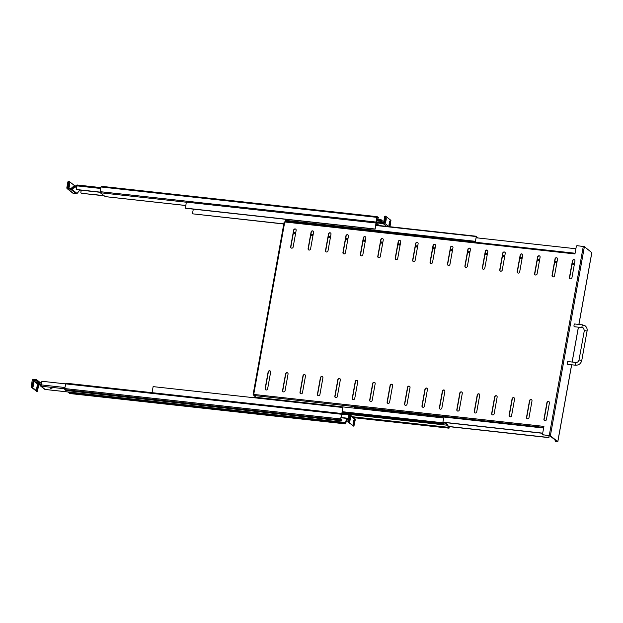 <?xml version="1.0" encoding="UTF-8"?>
<svg xmlns="http://www.w3.org/2000/svg" width="623" height="623" viewBox="0 0 623 623"><rect width="100%" height="100%" fill="white"/><g stroke="black" fill="none" stroke-linecap="round" stroke-linejoin="round"><path stroke-width="0.93" d="M291.182 247.985A1.324 1.223 128.4 0 1 290.863 246.895L293.861 230.237A1.324 1.223 128.4 0 1 295.824 229.256M295.131 228.929A1.324 1.223 128.4 0 1 296.151 230.354L293.153 247.012A1.324 1.223 128.4 0 1 291.081 247.915A1.324 1.223 128.4 0 1 290.661 246.739L293.659 230.074A1.324 1.223 128.4 0 1 295.131 228.929M308.611 249.909A1.324 1.223 128.4 0 1 308.284 248.811L311.282 232.153A1.324 1.223 128.4 0 1 313.244 231.18M312.559 230.853A1.324 1.223 128.4 0 1 313.571 232.27L310.573 248.927A1.324 1.223 128.4 0 1 308.51 249.831A1.324 1.223 128.4 0 1 308.089 248.655L311.087 231.997A1.324 1.223 128.4 0 1 312.559 230.853M326.031 251.824A1.324 1.223 128.4 0 1 325.712 250.734L328.71 234.069A1.324 1.223 128.4 0 1 330.673 233.095M329.98 232.768A1.324 1.223 128.4 0 1 331 234.186L328.002 250.851A1.324 1.223 128.4 0 1 325.93 251.754A1.324 1.223 128.4 0 1 325.51 250.578L328.508 233.913A1.324 1.223 128.4 0 1 329.98 232.768M343.46 253.748A1.324 1.223 128.4 0 1 343.133 252.65L346.131 235.992A1.324 1.223 128.4 0 1 348.093 235.011M347.408 234.692A1.324 1.223 128.4 0 1 348.421 236.109L345.422 252.767A1.324 1.223 128.4 0 1 343.359 253.67A1.324 1.223 128.4 0 1 342.938 252.494L345.936 235.837A1.324 1.223 128.4 0 1 347.408 234.692M360.888 255.664A1.324 1.223 128.4 0 1 360.561 254.573L363.559 237.908A1.324 1.223 128.4 0 1 365.522 236.935M364.829 236.608A1.324 1.223 128.4 0 1 365.849 238.025L362.851 254.69A1.324 1.223 128.4 0 1 360.779 255.594A1.324 1.223 128.4 0 1 360.359 254.41L363.357 237.752A1.324 1.223 128.4 0 1 364.829 236.608M378.309 257.579A1.324 1.223 128.4 0 1 377.982 256.489L380.98 239.832A1.324 1.223 128.4 0 1 382.943 238.85M382.257 238.523A1.324 1.223 128.4 0 1 383.27 239.948L380.271 256.606A1.324 1.223 128.4 0 1 378.208 257.509A1.324 1.223 128.4 0 1 377.787 256.333L380.785 239.668A1.324 1.223 128.4 0 1 382.257 238.523M395.737 259.503A1.324 1.223 128.4 0 1 395.41 258.405L398.409 241.747A1.324 1.223 128.4 0 1 400.371 240.774M399.678 240.447A1.324 1.223 128.4 0 1 400.698 241.864L397.7 258.522A1.324 1.223 128.4 0 1 395.628 259.425A1.324 1.223 128.4 0 1 395.208 258.249L398.206 241.592A1.324 1.223 128.4 0 1 399.678 240.447M413.158 261.419A1.324 1.223 128.4 0 1 412.831 260.328L415.829 243.663A1.324 1.223 128.4 0 1 417.792 242.69M417.106 242.363A1.324 1.223 128.4 0 1 418.119 243.78L415.12 260.445A1.324 1.223 128.4 0 1 413.057 261.349A1.324 1.223 128.4 0 1 412.636 260.173L415.634 243.507A1.324 1.223 128.4 0 1 417.106 242.363M430.586 263.342A1.324 1.223 128.4 0 1 430.259 262.244L433.258 245.587A1.324 1.223 128.4 0 1 435.22 244.605M434.527 244.286A1.324 1.223 128.4 0 1 435.547 245.703L432.549 262.361A1.324 1.223 128.4 0 1 430.477 263.264A1.324 1.223 128.4 0 1 430.057 262.088L433.055 245.431A1.324 1.223 128.4 0 1 434.527 244.286M448.007 265.258A1.324 1.223 128.4 0 1 447.68 264.168L450.678 247.502A1.324 1.223 128.4 0 1 452.641 246.529M451.955 246.202A1.324 1.223 128.4 0 1 452.968 247.619L449.97 264.284A1.324 1.223 128.4 0 1 447.906 265.188A1.324 1.223 128.4 0 1 447.485 264.004L450.484 247.347A1.324 1.223 128.4 0 1 451.955 246.202M465.436 267.174A1.324 1.223 128.4 0 1 465.108 266.083L468.107 249.426A1.324 1.223 128.4 0 1 470.069 248.445M469.376 248.118A1.324 1.223 128.4 0 1 470.396 249.543L467.398 266.2A1.324 1.223 128.4 0 1 465.326 267.103A1.324 1.223 128.4 0 1 464.906 265.928L467.904 249.262A1.324 1.223 128.4 0 1 469.376 248.118M482.856 269.097A1.324 1.223 128.4 0 1 482.529 267.999L485.527 251.342A1.324 1.223 128.4 0 1 487.49 250.368M486.804 250.041A1.324 1.223 128.4 0 1 487.817 251.458L484.819 268.116A1.324 1.223 128.4 0 1 482.755 269.019A1.324 1.223 128.4 0 1 482.334 267.843L485.333 251.186A1.324 1.223 128.4 0 1 486.804 250.041M500.285 271.013A1.324 1.223 128.4 0 1 499.958 269.923L502.956 253.257A1.324 1.223 128.4 0 1 504.918 252.284M504.225 251.957A1.324 1.223 128.4 0 1 505.245 253.374L502.247 270.039A1.324 1.223 128.4 0 1 500.176 270.943A1.324 1.223 128.4 0 1 499.755 269.767L502.753 253.102A1.324 1.223 128.4 0 1 504.225 251.957M517.705 272.936A1.324 1.223 128.4 0 1 517.378 271.838L520.376 255.181A1.324 1.223 128.4 0 1 522.339 254.2M521.653 253.88A1.324 1.223 128.4 0 1 522.666 255.298L519.668 271.955A1.324 1.223 128.4 0 1 517.604 272.858A1.324 1.223 128.4 0 1 517.183 271.683L520.182 255.025A1.324 1.223 128.4 0 1 521.653 253.88M535.134 274.852A1.324 1.223 128.4 0 1 534.807 273.762L537.805 257.097A1.324 1.223 128.4 0 1 539.767 256.123M539.074 255.796A1.324 1.223 128.4 0 1 540.094 257.213L537.096 273.879A1.324 1.223 128.4 0 1 535.025 274.782A1.324 1.223 128.4 0 1 534.604 273.598L537.602 256.941A1.324 1.223 128.4 0 1 539.074 255.796M552.554 276.768A1.324 1.223 128.4 0 1 552.227 275.678L555.225 259.02A1.324 1.223 128.4 0 1 557.188 258.039M556.503 257.72A1.324 1.223 128.4 0 1 557.515 259.137L554.517 275.794A1.324 1.223 128.4 0 1 552.453 276.698A1.324 1.223 128.4 0 1 552.033 275.522L555.031 258.856A1.324 1.223 128.4 0 1 556.503 257.72M270.304 371.09A1.324 1.223 -51.6 0 0 268.342 372.063L265.343 388.721A1.324 1.223 -51.6 0 0 265.671 389.819M270.631 372.18A1.324 1.223 -51.6 0 0 269.619 370.763A1.324 1.223 -51.6 0 0 268.139 371.908L265.141 388.565A1.324 1.223 -51.6 0 0 266.808 389.881A1.324 1.223 -51.6 0 0 267.633 388.838L270.631 372.18M287.725 373.006A1.324 1.223 -51.6 0 0 285.762 373.979L282.764 390.644A1.324 1.223 -51.6 0 0 283.091 391.735M288.052 374.096A1.324 1.223 -51.6 0 0 287.039 372.679A1.324 1.223 -51.6 0 0 285.568 373.823L282.569 390.489A1.324 1.223 -51.6 0 0 284.236 391.805A1.324 1.223 -51.6 0 0 285.054 390.761L288.052 374.096M305.153 374.921A1.324 1.223 -51.6 0 0 303.191 375.903L300.193 392.56A1.324 1.223 -51.6 0 0 300.52 393.658M305.48 376.019A1.324 1.223 -51.6 0 0 304.468 374.602A1.324 1.223 -51.6 0 0 302.988 375.747L299.99 392.404A1.324 1.223 -51.6 0 0 301.657 393.72A1.324 1.223 -51.6 0 0 302.482 392.677L305.48 376.019M322.574 376.845A1.324 1.223 -51.6 0 0 320.611 377.818L317.613 394.484A1.324 1.223 -51.6 0 0 317.94 395.574M322.901 377.935A1.324 1.223 -51.6 0 0 321.889 376.518A1.324 1.223 -51.6 0 0 320.417 377.663L317.419 394.32A1.324 1.223 -51.6 0 0 319.085 395.636A1.324 1.223 -51.6 0 0 319.903 394.6L322.901 377.935M340.002 378.761A1.324 1.223 -51.6 0 0 338.04 379.742L335.042 396.399A1.324 1.223 -51.6 0 0 335.369 397.49M340.329 379.859A1.324 1.223 -51.6 0 0 339.317 378.434A1.324 1.223 -51.6 0 0 337.837 379.578L334.839 396.244A1.324 1.223 -51.6 0 0 336.506 397.56A1.324 1.223 -51.6 0 0 337.331 396.516L340.329 379.859M357.423 380.684A1.324 1.223 -51.6 0 0 355.46 381.658L352.462 398.315A1.324 1.223 -51.6 0 0 352.789 399.413M357.75 381.774A1.324 1.223 -51.6 0 0 356.738 380.357A1.324 1.223 -51.6 0 0 355.266 381.502L352.268 398.159A1.324 1.223 -51.6 0 0 353.934 399.475A1.324 1.223 -51.6 0 0 354.752 398.432L357.75 381.774M374.851 382.6A1.324 1.223 -51.6 0 0 372.889 383.573L369.891 400.239A1.324 1.223 -51.6 0 0 370.218 401.329M375.178 383.69A1.324 1.223 -51.6 0 0 374.166 382.273A1.324 1.223 -51.6 0 0 372.686 383.418L369.688 400.083A1.324 1.223 -51.6 0 0 371.355 401.399A1.324 1.223 -51.6 0 0 372.18 400.355L375.178 383.69M392.272 384.516A1.324 1.223 -51.6 0 0 390.31 385.497L387.311 402.154A1.324 1.223 -51.6 0 0 387.638 403.252M392.599 385.614A1.324 1.223 -51.6 0 0 391.587 384.196A1.324 1.223 -51.6 0 0 390.115 385.341L387.117 401.999A1.324 1.223 -51.6 0 0 388.783 403.315A1.324 1.223 -51.6 0 0 389.601 402.271L392.599 385.614M409.7 386.439A1.324 1.223 -51.6 0 0 407.738 387.413L404.74 404.078A1.324 1.223 -51.6 0 0 405.067 405.168M410.027 387.529A1.324 1.223 -51.6 0 0 409.015 386.112A1.324 1.223 -51.6 0 0 407.535 387.257L404.537 403.914A1.324 1.223 -51.6 0 0 406.204 405.23A1.324 1.223 -51.6 0 0 407.029 404.195L410.027 387.529M427.121 388.355A1.324 1.223 -51.6 0 0 425.159 389.336L422.16 405.994A1.324 1.223 -51.6 0 0 422.487 407.084M427.448 389.453A1.324 1.223 -51.6 0 0 426.436 388.028A1.324 1.223 -51.6 0 0 424.964 389.173L421.966 405.838A1.324 1.223 -51.6 0 0 423.632 407.154A1.324 1.223 -51.6 0 0 424.45 406.11L427.448 389.453M444.549 390.278A1.324 1.223 -51.6 0 0 442.587 391.252L439.589 407.909A1.324 1.223 -51.6 0 0 439.916 409.007M444.877 391.369A1.324 1.223 -51.6 0 0 443.864 389.951A1.324 1.223 -51.6 0 0 442.385 391.096L439.386 407.754A1.324 1.223 -51.6 0 0 441.053 409.07A1.324 1.223 -51.6 0 0 441.878 408.026L444.877 391.369M461.97 392.194A1.324 1.223 -51.6 0 0 460.008 393.168L457.009 409.833A1.324 1.223 -51.6 0 0 457.337 410.923M462.297 393.284A1.324 1.223 -51.6 0 0 461.285 391.867A1.324 1.223 -51.6 0 0 459.813 393.012L456.815 409.677A1.324 1.223 -51.6 0 0 458.481 410.993A1.324 1.223 -51.6 0 0 459.299 409.95L462.297 393.284M479.399 394.11A1.324 1.223 -51.6 0 0 477.436 395.091L474.438 411.748A1.324 1.223 -51.6 0 0 474.765 412.847M479.726 395.208A1.324 1.223 -51.6 0 0 478.713 393.791A1.324 1.223 -51.6 0 0 477.234 394.935L474.235 411.593A1.324 1.223 -51.6 0 0 475.902 412.909A1.324 1.223 -51.6 0 0 476.727 411.865L479.726 395.208M496.819 396.033A1.324 1.223 -51.6 0 0 494.857 397.007L491.859 413.672A1.324 1.223 -51.6 0 0 492.186 414.762M497.146 397.124A1.324 1.223 -51.6 0 0 496.134 395.706A1.324 1.223 -51.6 0 0 494.662 396.851L491.664 413.516A1.324 1.223 -51.6 0 0 493.33 414.825A1.324 1.223 -51.6 0 0 494.148 413.789L497.146 397.124M514.248 397.949A1.324 1.223 -51.6 0 0 512.285 398.93L509.287 415.588A1.324 1.223 -51.6 0 0 509.614 416.678M514.575 399.047A1.324 1.223 -51.6 0 0 513.562 397.63A1.324 1.223 -51.6 0 0 512.083 398.767L509.084 415.432A1.324 1.223 -51.6 0 0 510.751 416.748A1.324 1.223 -51.6 0 0 511.576 415.705L514.575 399.047M531.668 399.873A1.324 1.223 -51.6 0 0 529.706 400.846L526.708 417.511A1.324 1.223 -51.6 0 0 527.035 418.601M531.995 400.963A1.324 1.223 -51.6 0 0 530.983 399.545A1.324 1.223 -51.6 0 0 529.511 400.69L526.513 417.348A1.324 1.223 -51.6 0 0 528.179 418.664A1.324 1.223 -51.6 0 0 528.997 417.628L531.995 400.963M549.097 401.788A1.324 1.223 -51.6 0 0 547.134 402.77L544.136 419.427A1.324 1.223 -51.6 0 0 544.463 420.517M549.424 402.886A1.324 1.223 -51.6 0 0 548.411 401.461A1.324 1.223 -51.6 0 0 546.932 402.606L543.934 419.271A1.324 1.223 -51.6 0 0 545.6 420.587A1.324 1.223 -51.6 0 0 546.426 419.544L549.424 402.886M569.983 278.691A1.324 1.223 128.4 0 1 569.656 277.593L572.654 260.936A1.324 1.223 128.4 0 1 574.616 259.962M573.923 259.635A1.324 1.223 128.4 0 1 574.943 261.053L571.945 277.718A1.324 1.223 128.4 0 1 569.874 278.613A1.324 1.223 128.4 0 1 569.453 277.437L572.451 260.78A1.324 1.223 128.4 0 1 573.923 259.635M543.902 426.521L543.303 426.319L543.926 426.389L542.578 433.865A0.888 0.818 -51.6 0 0 543.256 434.815L549.743 435.711L557.157 441.575L555.973 441.629A0.888 0.818 128.4 0 1 555.482 441.38M543.451 434.971A0.888 0.818 128.4 0 1 542.968 434.722M574.632 253.203L285.116 221.305L284.75 221.975L574.951 253.935L576.298 246.459A0.888 0.818 -51.6 0 1 577.28 245.696L584.39 246.653L591.788 252.634M543.256 434.815L550.366 435.773L557.78 441.645L555.973 441.629M543.49 426.553L543.887 426.591M543.7 427.619L543.303 426.319L253.725 394.429L253.834 395.496L256.185 397.357M543.817 426.973L543.497 426.482M293.371 232.932L295.637 233.181M310.799 234.848L313.065 235.097M328.22 236.771L330.486 237.02M345.648 238.687L347.914 238.936M363.069 240.61L365.335 240.86M380.497 242.526L382.763 242.775M397.918 244.442L400.184 244.691M415.346 246.365L417.612 246.615M432.767 248.281L435.033 248.53M450.195 250.205L452.462 250.454M467.616 252.12L469.882 252.37M485.044 254.036L487.311 254.293M502.465 255.96L504.731 256.209M519.894 257.875L522.16 258.124M537.314 259.799L539.58 260.048M554.743 261.715L557.009 261.964M572.163 263.638L574.429 263.887M293.488 232.293L295.754 232.543M310.908 234.209L313.182 234.458M328.337 236.133L330.603 236.382M345.757 238.048L348.031 238.298M363.186 239.964L365.452 240.213M380.614 241.888L382.88 242.137M398.035 243.803L400.301 244.052M415.463 245.727L417.729 245.976M432.884 247.643L435.15 247.892M450.312 249.558L452.578 249.807M467.733 251.482L469.999 251.731M485.161 253.397L487.427 253.647M502.582 255.321L504.848 255.57M520.01 257.237L522.276 257.486M537.431 259.152L539.697 259.402M554.859 261.076L557.126 261.325M572.28 262.992L574.546 263.241M574.328 253.865L574.694 253.195L575.037 253.452M555.576 441.466L555.381 441.31A0.888 0.818 -51.6 0 1 555.101 440.523L555.186 440.017M555.381 441.31A0.888 0.818 -51.6 0 0 555.771 441.466M284.189 222.092L284.75 221.975L253.725 394.429L253.117 394.484L253.678 394.966M354.44 419.637A1.55 0.514 96.3 0 0 354.339 419.591A1.55 0.514 96.3 0 0 353.708 420.766L353.319 422.9A1.55 0.514 96.3 0 0 353.615 424.808A1.55 0.514 96.3 0 0 354.246 423.632L354.635 421.498A1.55 0.514 96.3 0 0 354.44 419.637M350.235 416.304A1.55 0.514 96.3 0 0 350.134 416.265A1.55 0.514 96.3 0 0 349.503 417.433L349.114 419.575A1.55 0.514 96.3 0 0 349.41 421.475A1.55 0.514 96.3 0 0 350.04 420.307L350.43 418.165A1.55 0.514 96.3 0 0 350.235 416.304M345.469 423.048L346.645 418.119L348.358 418.469M349.69 418.726L349.277 418.679M348.545 422.051L353.895 426.28L347.922 421.981L348.545 422.051L348.475 421.358L347.852 421.288L348.818 414.747L341.747 414.24L342.806 407.512L342.043 413.01L342.821 413.633M342.541 414.311L342.658 413.664L65.913 383.192L64.706 388.565L64.815 389.624L65.874 390.465L341.77 420.844L341.879 420.206L340.797 419.1L341.716 414.24M342.658 413.664L343.437 413.501L343.32 414.147M355.017 418.781L349.324 414.272L343.437 413.501M341.801 413.579L340.594 418.944L340.703 420.011L341.77 420.844M36.547 391.267L31.259 387.171L32.194 380.318A1.106 1.02 -51.6 0 1 33.424 379.36L36.321 379.68A1.106 1.02 128.4 0 1 36.998 380.077L39.459 383.036L38.766 383.581L40.355 385.793A1.106 1.02 -51.6 0 0 40.534 385.987L44.638 389.235A1.106 1.02 128.4 0 0 45.136 389.437L68.771 392.038L68.662 392.669L344.55 423.048L345.664 423.913L346.91 418.15M68.771 392.023L344.659 422.41L344.55 423.048M69.838 393.518L68.662 392.669M344.659 422.41L345.827 423.087M347.852 421.288L347.922 421.981M349.137 421.117A1.55 0.514 96.3 0 0 349.417 420.237L349.807 418.103A1.55 0.514 96.3 0 0 349.783 416.553M353.342 424.45A1.55 0.514 96.3 0 0 353.623 423.562L354.012 421.428A1.55 0.514 96.3 0 0 353.989 419.879M353.895 426.28L355.305 419.559L354.627 418.617M348.475 421.358L349.604 415.058L348.927 414.108M341.739 413.586L65.913 383.192M50.549 388.635L52.075 388.861L50.549 388.635M33.097 382.039A1.55 0.514 -83.7 0 1 33.042 383.246L32.669 385.357A1.55 0.514 -83.7 0 1 32.521 385.925M33.876 383.34A1.55 0.514 96.3 0 0 33.681 381.478A1.55 0.514 96.3 0 0 33.58 381.432A1.55 0.514 96.3 0 0 32.949 382.608L32.567 384.71A1.55 0.514 96.3 0 0 32.863 386.618A1.55 0.514 96.3 0 0 33.494 385.442L33.876 383.34L33.042 383.246M37.302 385.364A1.55 0.514 -83.7 0 1 37.248 386.572L36.874 388.682A1.55 0.514 -83.7 0 1 36.726 389.25M38.081 386.665A1.55 0.514 96.3 0 0 37.886 384.804A1.55 0.514 96.3 0 0 37.785 384.757A1.55 0.514 96.3 0 0 37.154 385.933L36.773 388.036A1.55 0.514 96.3 0 0 37.069 389.943A1.55 0.514 96.3 0 0 37.699 388.775L38.081 386.665L37.248 386.572M257.182 411.53L257.058 411.912L256.481 411.453M256.863 412.738L255.048 411.297M40.534 385.987A1.106 1.02 -51.6 0 0 41.032 386.19L41.562 382.101A0.888 0.818 -51.6 0 1 42.543 381.338L65.547 383.869M247.113 410.425L246.381 410.347M33.268 380.217L32.092 387.265L37.255 391.345L38.961 384.726L33.268 380.217L36.266 380.575L38.766 383.581M39.459 383.036L41.017 385.216M39.638 384.796L38.961 384.726M257.486 411.569L257.058 412.761M385.053 222.785A1.55 0.514 96.3 0 0 385.154 222.832A1.55 0.514 96.3 0 0 385.785 221.656L386.167 219.522A1.55 0.514 96.3 0 0 385.871 217.614A1.55 0.514 96.3 0 0 385.24 218.79L384.858 220.924A1.55 0.514 96.3 0 0 385.053 222.785M384.874 222.473A1.55 0.514 96.3 0 0 385.162 221.593L385.544 219.452A1.55 0.514 96.3 0 0 385.528 217.902M389.258 226.118A1.55 0.514 96.3 0 0 389.359 226.157A1.55 0.514 96.3 0 0 389.99 224.989L390.372 222.847A1.55 0.514 96.3 0 0 390.076 220.947A1.55 0.514 96.3 0 0 389.445 222.115L389.064 224.249A1.55 0.514 96.3 0 0 389.258 226.118M389.079 225.799A1.55 0.514 96.3 0 0 389.367 224.919L389.749 222.785A1.55 0.514 96.3 0 0 389.733 221.235M377.047 222.536L377.818 222.38L377.709 223.018L376.931 223.182L377.047 222.536M389.998 226.741L390.948 220.371L385.59 216.142L384.703 216.493L383.566 222.793L377.818 222.38M376.931 223.182L376.136 223.112L376.245 222.473L377.04 222.559M384.703 216.493L385.318 216.555L384.189 222.863L383.207 223.626L377.709 223.018M100.132 191.666L100.981 186.97L376.868 217.349L376.019 222.053L100.132 191.666L100.248 192.733L105.264 196.627M381.86 222.824L382.07 221.227L381.011 220.386L381.128 219.748L376.751 219.265M381.011 220.386L376.635 219.903M382.086 222.847L382.187 220.581L381.128 219.748M376.97 218.05L378.231 218.182L378.348 217.544L377.226 216.679L376.868 217.349M378.231 218.182L377.172 217.349M385.59 216.142L385.318 216.555M377.156 217.341L376.245 222.473M376.136 223.112L376.019 222.053M377.172 216.695L101.339 186.3L100.981 186.97M68.32 186.036A1.55 0.514 96.3 0 0 68.514 187.897A1.55 0.514 96.3 0 0 68.608 187.944A1.55 0.514 96.3 0 0 69.246 186.768L69.62 184.665A1.55 0.514 96.3 0 0 69.324 182.757A1.55 0.514 96.3 0 0 68.694 183.925L68.32 186.036M74.347 186.869L74.308 185.444L69.083 181.324L68.725 181.994L67.891 181.908L66.848 187.694A1.106 1.02 -51.6 0 0 67.697 188.878L70.594 189.197A1.106 1.02 128.4 0 0 71.388 188.964L74.604 187.71L74.129 187.04L76.434 185.257A1.106 1.02 -51.6 0 1 77.221 185.023L77.244 185.023M67.697 188.878L73.389 193.387L76.294 193.706A1.106 1.02 -51.6 0 0 77.081 193.473L79.876 190.062M74.604 187.71L76.847 185.973M71.435 188.925L70.96 188.255L68 188.037M70.96 188.255L74.129 187.04M68.842 183.357A1.55 0.514 -83.7 0 1 68.795 184.572L68.413 186.674A1.55 0.514 -83.7 0 1 68.265 187.25M73.903 187.118A1.55 0.514 96.3 0 0 73.53 186.082A1.55 0.514 96.3 0 0 72.899 187.258L72.86 187.476M73.047 186.69A1.55 0.514 -83.7 0 1 73.062 187.414M67.891 181.908L68.25 181.238L69.021 181.34M68.725 181.994L67.681 187.788M73.389 193.387A1.106 1.02 128.4 0 1 72.899 193.185L67.198 188.676M100.864 187.624L77.322 185.008L76.372 188.621A0.888 0.818 -51.6 0 0 77.05 189.571L100.093 192.11M100.101 192.289L77.314 189.781A0.888 0.818 128.4 0 1 76.8 189.501M104.119 195.801L81.815 193.34A0.888 0.818 128.4 0 1 81.302 193.06M103.854 195.591L81.815 193.34M81.231 190.21L80.873 192.188A0.888 0.818 -51.6 0 0 81.551 193.13M574.71 324.007A1.394 0.459 96.3 0 0 574.624 323.968A1.394 0.459 96.3 0 0 574.032 325.159A1.394 0.459 96.3 0 0 574.227 326.701A1.394 0.459 96.3 0 0 574.313 326.74A1.394 0.459 96.3 0 0 574.414 326.717M567.646 364.315A1.394 0.459 -83.7 0 1 567.553 364.33A1.394 0.459 -83.7 0 1 567.46 364.291A1.394 0.459 -83.7 0 1 567.265 362.757A1.394 0.459 -83.7 0 1 567.857 361.566A1.394 0.459 -83.7 0 1 567.95 361.605M378.145 225.44L376.082 223.805L375.124 229.147L185.444 208.261L186.324 202.125L376.004 223.011L379.22 225.557M193.309 209.126L192.468 213.814L283.815 223.875M375.124 229.147L376.004 223.011M185.249 208.105L374.921 228.991M192.468 213.814L283.792 224.007M476.097 237.76L575.886 248.748M386.112 232.426L386.268 231.569M476.19 237.231L477.202 237.34L476.299 236.623L475.442 241.389L285.762 220.503L285.848 219.319M475.442 241.389L476.346 236.249L477.405 237.9M477.202 237.34L477.257 237.885M386.237 231.717L291.105 221.235L386.244 231.709M292.755 221.422L292.631 222.131M285.653 220.41L475.333 241.303M348.312 418.711L347.829 418.329M152.152 392.692L341.723 413.493M346.77 419.108L348.21 419.263M152.051 392.607L153.126 386.626L342.806 407.512M549.12 435.594L548.777 437.494L448.093 426.405M442.891 422.308L542.68 433.304M442.914 422.176L542.703 433.164M354.487 408.182L354.658 407.232L543.622 428.04M549.346 435.617L548.777 437.494M448.101 426.537L548.98 437.65M449.261 426.669L449.058 427.799L448.163 427.09L447.89 424.925L444.869 422.526M449.393 426.677L448.996 428.165L448.093 427.448L447.828 425.283L444.518 422.667L443.654 423.928L442.727 423.204L443.654 418.08L442.797 422.838L443.693 423.554L444.394 422.48M349.573 414.466L447.828 425.283M253.756 397.708L253.865 397.1L443.537 417.986M549.268 435.477L583.299 246.358M557.78 441.645L571.61 364.782M572.109 362.033L578.378 327.184M578.868 324.435L591.811 252.525M550.366 435.773L584.39 246.653M543.412 427.386L253.834 395.496M293.293 233.376L295.559 233.625L293.293 233.391M312.98 235.564L310.713 235.315L312.987 235.541M328.142 237.215L330.408 237.464L328.142 237.231M345.563 239.131L347.836 239.38L345.563 239.146M365.257 241.319L362.991 241.07L365.257 241.296M382.678 243.235L380.412 242.986L382.686 243.219M397.84 244.886L400.106 245.135L397.84 244.909M415.261 246.809L417.535 247.058L415.261 246.825M434.955 248.99L432.689 248.741L434.955 248.974M450.11 250.641L452.384 250.898L450.11 250.664M467.538 252.564L469.804 252.813L467.538 252.58M487.225 254.752L484.959 254.503L487.233 254.729M504.653 256.668L502.387 256.419L504.653 256.653M519.816 258.319L522.082 258.568L519.808 258.335M537.236 260.235L539.502 260.492L537.236 260.258M556.923 262.423L554.657 262.174L556.931 262.408M572.085 264.074L574.351 264.323M346.645 418.119L341.085 417.511M340.703 420.011L64.815 389.624M340.594 418.944L64.706 388.565M341.443 414.248L65.555 383.861M69.721 393.502L345.609 423.889M349.417 420.237L350.04 420.307M349.807 418.103L350.43 418.165M353.623 423.562L354.246 423.632M354.012 421.428L354.635 421.498M355.305 419.559L349.604 415.058M341.038 417.768L346.676 418.383M45.136 389.437L41.032 386.19M64.675 388.791L41.196 386.205M37.037 380.123L36.336 380.669M41.313 383.488L36.998 380.077M41.017 385.279L40.355 385.793M37.45 380.661L36.757 381.198M36.321 379.68L36.352 380.684M37.699 388.775L36.874 388.682M33.494 385.442L32.669 385.357M32.092 387.265L31.259 387.171M31.983 386.198L31.15 386.104M37.255 391.345L36.43 391.26M38.719 384.913L33.019 380.412M64.901 387.506L41.063 384.874M385.162 221.593L385.785 221.656M389.367 224.919L389.99 224.989M186.308 202.21L100.248 192.733M105.147 196.611L185.716 205.481M386.688 226.383L383.207 223.626M382.07 221.227L376.51 220.612M382.101 221.492L376.463 220.869M389.749 222.785L390.372 222.847M385.544 219.452L386.167 219.522M384.189 222.863L388.947 226.632M71.388 188.964L77.081 193.473M100.708 188.473L76.87 185.849L76.434 185.257M72.011 188.605L71.528 187.936M76.294 193.706L70.594 189.197L70.749 188.341M69.62 184.665L68.795 184.572M69.246 186.768L68.413 186.674M582.731 324.894A1.394 0.459 96.3 0 0 582.637 324.856A1.394 0.459 96.3 0 0 582.046 326.047A1.394 0.459 96.3 0 0 582.24 327.581A1.394 0.459 96.3 0 0 582.334 327.62A1.394 0.459 96.3 0 0 582.419 327.605M586.983 331.062L584.335 330.494L579.032 359.946C578.541 361.628 577.49 362.461 575.878 362.446A1.394 0.459 -83.7 0 1 575.964 362.485M581.68 360.515L579.032 359.946M575.668 365.195A1.394 0.459 -83.7 0 1 575.566 365.218A1.394 0.459 -83.7 0 1 575.481 365.179A1.394 0.459 -83.7 0 1 575.286 363.637A1.394 0.459 -83.7 0 1 575.878 362.446L567.857 361.566M375.786 225.479L476.19 236.538M476.346 236.249L375.84 225.183L476.315 236.257M353.607 417.659L448.996 428.165M352.704 416.943L448.093 427.448M352.462 416.756L448.038 427.277M443.654 423.928L342.089 412.745L443.631 423.92M342.198 412.13L442.727 423.204M342.276 411.694L442.68 422.752M285.116 221.305L574.694 253.195M572.085 264.097L574.351 264.347M591.85 252.588L578.923 324.443M578.424 327.192L572.155 362.033M571.665 364.782L557.819 441.707M253.117 394.484L284.143 222.029M69.776 393.526L345.664 423.913M41.32 383.449L36.819 379.882M37.31 391.376L36.484 391.283M68.764 392.062L45.378 389.484M101.339 186.3L377.226 216.679M185.716 205.504L105.201 196.634M69.083 181.324L68.25 181.238M100.864 187.601L77.322 185.008M574.313 326.74L582.334 327.62L583.502 328.095L584.335 330.494M574.624 323.968L582.637 324.856L585.231 325.907C586.773 327.231 587.388 328.921 587.076 330.984L581.773 360.444C580.901 363.661 578.829 365.249 575.566 365.218L567.553 364.33M353.615 417.667L449.019 428.172"/></g></svg>
